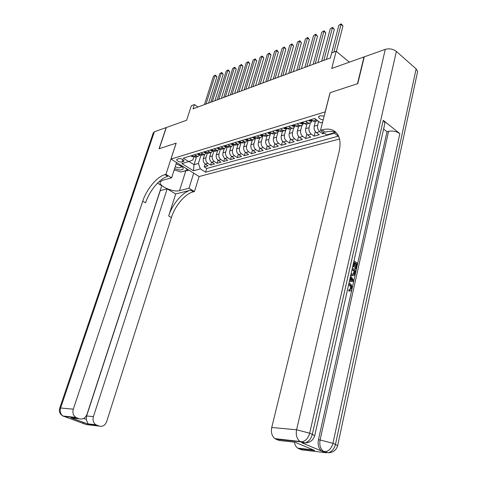 <?xml version="1.0" encoding="UTF-8"?>
<svg xmlns="http://www.w3.org/2000/svg" width="477" height="477" viewBox="0 0 477 477"><rect width="100%" height="100%" fill="white"/><g stroke="black" fill="none" stroke-linecap="round" stroke-linejoin="round"><path stroke-width="0.72" d="M324.145 116.114L319.888 115.72L318.612 117.056C318.994 118.511 320.52 119.447 323.185 119.864M349.331 62.183L336.172 51.248L331.718 68.473L363.987 56.948L357.47 83.731L330.06 92.717L325.141 111.904L170.981 159.068L199.171 176.532L339.541 138.98M170.981 159.068L176.174 143.154L159.229 148.711L166.312 127.514L186.608 120.27L191.337 105.727L194.407 104.57L193.018 108.845L330.376 57.95L331.682 52.935L336.172 51.248M204.627 154.482L203.363 158.561C202.874 160.844 203.518 162.681 205.289 164.064L208.05 165.811L204.245 166.878L205.146 163.963M207.34 153.206L205.915 157.815C205.426 160.111 206.07 161.947 207.847 163.337L210.613 165.096L211.526 162.108M210.613 165.096L214.489 164.01L211.722 162.24C209.94 160.844 209.296 158.99 209.779 156.689L211.055 152.545M217.601 150.565L216.319 154.781C215.837 157.1 216.486 158.972 218.275 160.385L221.054 162.18L217.101 163.283L218.031 160.218M224.273 148.556L222.986 152.831C222.503 155.174 223.158 157.064 224.947 158.495L227.738 160.308L223.713 161.435L224.655 158.281M231.065 146.534L229.777 150.845C229.294 153.212 229.956 155.114 231.756 156.563L234.553 158.4L230.451 159.551L231.411 156.313M237.987 144.471L236.705 148.824C236.222 151.209 236.884 153.135 238.691 154.602L241.499 156.456L237.319 157.631L238.297 154.298M245.047 142.367L243.765 146.761C243.288 149.164 243.956 151.114 245.768 152.598L248.589 154.476L244.319 155.669L245.315 152.241M252.25 140.226L250.968 144.656C250.491 147.083 251.164 149.051 252.983 150.553L255.809 152.455L251.457 153.672L252.476 150.142M259.595 138.038L258.313 142.51C257.842 144.96 258.522 146.946 260.347 148.466L263.179 150.398L258.743 151.638L259.774 147.995M267.084 135.808L265.814 140.316C265.343 142.79 266.023 144.799 267.853 146.338L270.697 148.293L266.172 149.563L267.227 145.801M274.734 133.53L273.464 138.08C272.999 140.578 273.685 142.605 275.521 144.167L278.371 146.147L273.75 147.441L274.824 143.559M282.539 131.211L281.275 135.802C280.81 138.324 281.502 140.369 283.344 141.949L286.206 143.959L281.484 145.276L282.587 141.264M290.505 128.838L289.247 133.471C288.788 136.017 289.479 138.086 291.328 139.689L294.196 141.723L289.384 143.07L290.505 138.92M298.644 126.411L297.392 131.092C296.932 133.661 297.63 135.754 299.484 137.376L302.358 139.439L297.445 140.816L298.59 136.511M306.955 123.937L305.709 128.665C305.256 131.258 305.96 133.375 307.814 135.015L310.7 137.108L305.674 138.515L306.848 134.055M315.44 121.414L314.206 126.178C313.753 128.802 314.462 130.942 316.329 132.606L319.214 134.729L314.081 136.16L315.279 131.533M324.443 133.268L322.673 133.763L323.06 132.242M182.029 162.049L184.056 161.029C183.204 159.324 181.373 158.525 178.565 158.638L176.562 159.658C177.402 161.357 179.227 162.156 182.029 162.049L182.84 159.533M322.589 122.201L320.508 122.816L314.737 118.505L183.24 158.167L188.683 161.584L192.899 159.938L193.883 156.82M333.942 132.85L338.384 136.172L205.611 172.191L200.328 168.882L193.471 170.79L181.868 163.581L188.683 161.584M318.624 121.408L317.652 125.171L314.206 126.178M310.3 123.042L309.084 127.675L305.709 128.665M301.929 125.487L300.695 130.126L297.392 131.092M293.743 127.854L292.484 132.523L289.247 133.471M285.741 130.143L284.441 134.872L281.275 135.802M277.906 132.35L276.571 137.173L273.464 138.08M270.25 134.454L268.855 139.427L265.814 140.316M262.779 136.416L261.295 141.639L258.313 142.51M249.519 138.175L253.019 139.999L255.589 137.901L253.889 143.804L250.968 144.656M248.278 140.25L246.627 145.92L243.765 146.761M241.118 142.545L239.514 148.001L236.705 148.824M234.094 144.787L232.532 150.04L229.777 150.845M227.207 146.97L225.687 152.044L222.986 152.831M220.457 149.098L218.967 154.005L216.319 154.781M213.839 151.179L212.378 155.931L209.779 156.689M204.245 166.878L206.762 168.464L334.401 133.196M322.673 133.763L319.781 131.628C317.915 129.953 317.205 127.8 317.652 125.171M314.081 136.16L311.201 134.061C309.334 132.409 308.631 130.281 309.084 127.675M305.674 138.515L302.8 136.44C300.939 134.812 300.242 132.707 300.695 130.126M297.445 140.816L294.571 138.771C292.723 137.161 292.025 135.08 292.484 132.523M289.384 143.07L286.516 141.049C284.674 139.463 283.982 137.406 284.441 134.872M281.484 145.276L278.628 143.285C276.791 141.717 276.105 139.683 276.571 137.173M273.75 147.441L270.9 145.473C269.07 143.929 268.384 141.913 268.855 139.427M266.172 149.563L263.334 147.62C261.503 146.093 260.824 144.096 261.295 141.639M258.743 151.638L255.91 149.724C254.092 148.21 253.418 146.236 253.889 143.804M251.457 153.672L248.636 151.781C246.824 150.291 246.15 148.335 246.627 145.92M244.319 155.669L241.505 153.803C239.698 152.33 239.031 150.398 239.514 148.001M237.319 157.631L234.517 155.782C232.71 154.327 232.049 152.413 232.532 150.04M230.451 159.551L227.654 157.726C225.859 156.289 225.204 154.393 225.687 152.044M223.713 161.435L220.929 159.634C219.14 158.209 218.484 156.337 218.967 154.005M217.101 163.283L214.328 161.506C212.545 160.099 211.895 158.239 212.378 155.931M194.413 154.798L197.818 156.426L200.179 154.864M191.879 155.562L195.278 157.183L196.625 156.784M198.259 153.636L201.67 155.281L203.017 154.882M206.648 152.89L204.257 154.512L200.841 152.861M204.758 151.674L208.187 153.344L209.534 152.938M213.237 150.881L210.822 152.557L207.394 150.881M211.389 149.677L214.823 151.364L216.182 150.965M218.144 147.637L219.945 148.818L217.518 150.565L214.078 148.866M226.808 146.731L224.339 148.532L220.887 146.815M225.037 145.563L228.495 147.298L229.86 146.892M233.79 144.591L231.297 146.463L227.833 144.716M232.066 143.44L235.537 145.199L236.902 144.793M240.915 142.408L238.393 144.352L234.917 142.581M239.233 141.275L242.715 143.064L244.087 142.653M248.177 140.178L245.631 142.194L242.143 140.399M246.549 139.069L250.043 140.882L251.415 140.476M254.014 136.821L257.52 138.658L258.892 138.247M263.149 135.569L260.555 137.752L257.043 135.903M261.64 134.52L265.152 136.386L266.53 135.975M270.864 133.208L270.048 134.693L268.497 135.456L266.571 134.872L264.729 133.59M269.422 132.171L272.945 134.067L274.323 133.655M278.729 130.847L277.912 132.35L276.356 133.113L274.424 132.523L272.576 131.223M277.364 129.774L280.899 131.694L282.277 131.282M286.367 127.961L286.087 128.17L286.755 128.426L286.278 129.517L284.632 130.692L282.444 130.126L280.589 128.802M285.484 127.329L289.026 129.279L290.41 128.868M294.947 125.97L294.136 127.508L292.58 128.289L290.636 127.675L288.776 126.333M293.778 124.825L297.326 126.804L298.709 126.393M303.324 123.46L302.513 125.016L300.951 125.797L299.007 125.171L297.141 123.811M302.251 122.273L305.811 124.282L307.194 123.865M311.88 120.896L311.07 122.464L309.507 123.251L307.558 122.607L305.691 121.236M310.915 119.655L314.48 121.701L315.863 121.289M317.515 120.586L314.432 118.594M196.494 156.826L194.032 164.66L198.402 163.408L200.328 168.882M200.966 155.192L198.402 163.408M197.985 107.003L194.407 104.57M188.952 161.476L194.032 164.66L193.471 170.79M206.762 168.464L205.611 172.191M222.687 148.001L219.945 148.818L221.59 149.349L222.95 148.949M191.021 155.824L192.493 156.677L193.298 156.462M208.568 103.086L216.868 76.886L215.044 75.575L205.998 104.034M213.481 76.213L215.467 75.086L213.481 76.213L204.43 104.618M215.467 75.086L216.868 76.886M174.588 168.655L179.31 169.943C183.025 170.05 184.056 169.019 182.405 166.843L176.15 163.814M175.184 166.801L178.911 167.928L181.6 166.992L180.89 165.662M187.527 169.317L187.252 170.2L180.813 172.012L174.212 169.818M185.911 168.315L187.252 170.2M160.129 190.621L167.159 188.88L93.409 416.659C92.502 420.225 93.331 422.926 95.883 424.757L99.311 426.104L86.248 424.572L63.024 416.022C60.46 414.173 59.649 411.502 60.585 408.002L73.309 409.177C72.367 412.76 73.196 415.497 75.795 417.387L76.666 417.804L63.888 416.439L62.988 416.01M59.75 408.062L153.284 132.844L154.363 131.783L166.139 127.58L159.056 148.764L176.114 143.178L165.93 174.349L164.905 174.642C156.921 176.734 146.588 189.19 142.718 201.187L73.309 409.177M176.568 162.532L171.631 177.79L162.269 180.384L160.063 182.309C159.133 186.322 173.574 192.487 179.501 190.663L188.975 188.254L194.455 191.563L193.406 191.82C185.273 193.65 175.029 205.718 171.416 217.524L106.675 421.596C105.119 425.389 102.668 426.891 99.311 426.104M171.631 177.79L165.93 174.349M83.618 418.46L86.271 419.438L88.167 424.148L71.013 417.894L79.385 418.8C82.849 419.623 85.389 418.114 87.005 414.274L161.745 185.678L157.493 183.162M175.709 193.942L190.693 190.186C182.572 192.04 172.322 204.144 168.685 215.968L175.709 193.942L167.159 188.88M79.385 418.8L76.666 417.804M193.71 173.145L188.975 188.254M199.124 176.502L194.455 191.563M86.271 419.438L86.605 415.962L93.409 416.659M160.242 190.693L86.605 415.962M164.905 174.642L167.743 176.353C159.741 178.416 149.42 190.836 145.574 202.808L142.718 201.187M71.013 417.894L74.287 418.251M188.952 170.2L182.81 171.446M187.455 169.55L187.759 169.466M349.569 289.772L350.41 288.513C350.631 286.695 350.094 285.425 348.806 284.715L348.645 284.62M349.635 290.994L348.735 291.059L348.818 289.831L349.683 289.76L351.275 288.442L350.41 288.513M350.571 276.034L353.731 280.315L353.451 281.573L349.337 281.537M353.97 260.907L357.553 263.167L356.325 268.676L355.46 268.766L354.828 268.372L355.812 263.966L354.87 263.37M356.325 268.676L355.693 268.277L356.677 263.87L354.995 262.809L354.071 266.923L352.676 266.685M305.202 442.894L301.798 442.787L321.593 451.027C318.642 448.541 317.587 444.797 318.421 439.788L320.091 439.961L388.576 131.336C392.708 130.579 396.465 131.336 399.839 133.614L383.228 120.341L384.969 122.935L384.641 124.396M383.591 129.052L387.002 131.747L318.421 439.788M353.01 275.64L350.768 275.151M357.768 83.636L330.15 92.687L320.502 130.352L322.082 129.899C326.405 128.689 330.15 128.868 333.322 130.436C339.439 133.965 341.371 141.043 339.111 151.668L271.741 427.493L296.581 429.789L385.285 49.346L364.279 56.846L357.768 83.636M320.502 130.352L326.62 134.878L335.635 132.379M295.537 442.435L314.707 450.485L298.62 448.618L301.589 449.847L326.715 452.798L322.506 451.534M298.62 448.618L297.714 448.124C295.978 446.871 294.875 444.88 294.41 442.137M385.285 49.346C389.345 48.266 393.042 48.964 396.375 51.433L416.123 68.891L417.631 71.437L417.297 72.987M301.798 442.787L303.461 442.966L300.814 441.851L275.891 439.174L278.991 440.462L294.971 442.197M275.891 439.174L274.889 438.625C271.878 436.109 270.829 432.4 271.741 427.493M387.002 131.747L388.576 131.336M322.082 129.899L325.129 132.159C329.422 130.972 333.155 131.151 336.327 132.701M314.707 450.485L311.833 449.28M354.071 266.923L353.439 266.524L354.363 262.41L353.612 262.499M354.363 262.41L353.725 262.01M353.439 266.524L352.688 266.607M356.677 263.87L355.812 263.966M355.693 268.277L354.828 268.372M352.348 268.14L355.943 270.381L355.347 273.065L354.31 275.312L352.485 275.509L350.917 274.49M351.173 273.369L352.724 274.394L354.304 273.917L355.067 271.097L352.098 269.249M351.776 275.157L350.917 275.247M355.067 271.097L354.202 271.186L351.972 269.803M352.95 274.46L354.202 271.186M354.304 273.917L353.439 274.007M354.709 272.689L353.845 272.778M353.451 281.573L349.361 281.43M352.056 279.391L350.702 277.638L350.094 280.351L352.956 280.554L352.056 279.391L351.191 279.468L350.494 278.568M351.943 280.482L351.191 279.468M351.275 288.442C351.495 286.617 350.959 285.353 349.671 284.638L348.806 284.715M349.671 284.638L348.729 284.232M348.985 283.111L349.921 283.511C351.609 284.596 352.27 286.391 351.907 288.877C351.525 290.433 350.756 291.143 349.599 290.994L348.735 291.059M349.599 290.994L349.683 289.76M197.347 153.916L198.82 154.781L199.666 154.542M214.912 100.73L223.206 74.329L221.376 73.005L212.337 101.684M219.784 73.649L221.787 72.51L219.784 73.649L210.745 102.275M221.787 72.51L223.206 74.329M203.792 151.966L205.265 152.849L206.153 152.58L205.265 152.849M221.382 98.334L229.658 71.723L227.827 70.381L218.8 99.294M226.205 71.043L228.233 69.886L226.205 71.043L217.172 99.896M228.233 69.886L229.658 71.723M210.363 149.987L211.836 150.881L212.73 150.613M227.97 95.895L236.234 69.07L234.392 67.71L225.382 96.855M232.74 68.384L234.791 67.215L232.74 68.384L223.725 97.469M234.791 67.215L236.234 69.07M217.059 147.965L218.538 148.872L219.426 148.603M234.678 93.409L242.93 66.363L241.082 64.985L232.09 94.368M239.4 65.671L241.475 64.496L239.4 65.671L230.397 94.995M241.475 64.496L242.93 66.363M223.886 145.908L225.365 146.827L226.259 146.558M241.523 90.874L249.751 63.608L247.903 62.213L238.923 91.834M246.186 62.91L248.278 61.724L246.186 62.91L237.2 92.472M248.278 61.724L249.751 63.608M230.85 143.804L232.329 144.74L233.223 144.471M248.493 88.287L256.704 60.8L254.849 59.386L245.893 89.253M253.102 60.102L255.219 58.898L253.102 60.102L244.141 89.903M232.991 144.09L233.366 144.31M255.219 58.898L256.704 60.8M237.957 141.663L239.43 142.611L240.33 142.343M255.606 85.651L263.793 57.938L261.933 56.507L253.001 86.617M260.15 57.234L262.29 56.018L260.15 57.234L251.212 87.279M240.14 141.89L240.581 142.188M262.29 56.018L263.793 57.938M245.202 139.481L246.675 140.441L247.575 140.166M262.857 82.968L271.019 55.022L269.153 53.573L260.245 83.934M267.335 54.312L269.505 53.084L267.335 54.312L258.421 84.608M247.438 139.678L247.939 140.017M269.505 53.084L271.019 55.022M252.595 137.245L252.995 137.871L254.068 138.223L254.968 137.954M270.25 80.225L278.383 52.047L276.511 50.58L267.633 81.197M274.657 51.331L276.851 50.091L274.657 51.331L265.772 81.883M254.897 137.424L255.433 137.793M276.851 50.091L278.383 52.047M260.144 134.973L260.537 135.605L261.611 135.963L262.517 135.689M277.793 77.429L285.896 49.018L284.018 47.527L275.175 78.401M282.128 48.296L284.352 47.038L282.128 48.296L273.273 79.104M262.511 135.128L263.089 135.528M284.352 47.038L285.896 49.018M267.847 132.648L268.235 133.292L269.314 133.655L270.22 133.381M285.49 74.579L293.564 45.923L291.68 44.409L282.867 75.551M289.748 45.196L291.996 43.926L289.748 45.196L280.929 76.266M270.292 132.785L270.894 133.208M291.996 43.926L293.564 45.923M275.712 130.275L276.1 130.925L277.179 131.3L278.085 131.026M293.343 71.669L301.381 42.763L299.49 41.231L290.72 72.641M297.523 42.036L299.8 40.748L297.523 42.036L288.74 73.375M278.24 130.4L278.246 130.776L278.86 130.841M299.8 40.748L301.381 42.763M283.749 127.854L284.125 128.51L285.21 128.891L286.117 128.617M301.357 68.7L309.358 39.543L307.468 37.993L298.733 69.672M305.459 38.81L307.76 37.504L305.459 38.81L296.718 70.417M285.21 128.891L286.999 128.414M307.76 37.504L309.358 39.543M291.954 125.373L292.329 126.047L293.409 126.435L294.321 126.161M309.543 65.665L317.497 36.258L315.601 34.684L306.92 66.637M313.556 35.513L315.887 34.195L313.556 35.513L304.857 67.4M294.542 125.886L294.655 125.475L294.542 125.886L295.305 125.934M315.887 34.195L317.497 36.258M300.337 122.845L300.707 123.531L301.792 123.919L302.698 123.65M317.903 62.57L325.815 32.901L323.913 31.303L315.279 63.542M321.82 32.156L324.181 30.82L321.82 32.156L313.168 64.323M303.157 122.941L302.961 123.364L303.789 123.4M324.181 30.82L325.815 32.901M308.911 120.264L309.269 120.955L310.354 121.355L311.266 121.08M326.441 59.404L334.299 29.473L332.397 27.851L323.811 60.376M330.257 28.721L332.648 27.374L330.257 28.721L321.665 61.175M311.839 120.347L311.559 120.782L312.459 120.806M332.648 27.374L334.299 29.473M336.386 51.427L342.969 25.973L341.061 24.327L333.84 52.124M338.879 25.215L341.299 23.85L341.061 24.327L338.879 25.215L330.34 57.961M341.299 23.85L342.969 25.973M205.915 157.815L203.363 158.561M207.847 163.337L205.289 164.064M319.781 131.628L316.329 132.606M311.201 134.061L307.814 135.015M302.8 136.44L299.484 137.376M294.571 138.771L291.328 139.689M286.516 141.049L283.344 141.949M278.628 143.285L275.521 144.167M270.9 145.473L267.853 146.338M263.334 147.62L260.347 148.466M255.91 149.724L252.983 150.553M248.636 151.781L245.768 152.598M241.505 153.803L238.691 154.602M234.517 155.782L231.756 156.563M227.654 157.726L224.947 158.495M220.929 159.634L218.275 160.385M214.328 161.506L211.722 162.24M196.19 155.925L193.65 156.689M202.63 153.999L200.036 154.775M209.188 152.038L206.547 152.831M215.872 150.04L213.183 150.845M229.64 145.92L226.843 146.755M236.729 143.798L233.879 144.65M243.968 141.633L241.052 142.504M251.349 139.427L248.374 140.316M258.88 137.173L255.851 138.08M266.571 134.872L263.477 135.796M274.424 132.523L271.264 133.471M282.444 130.126L279.218 131.092M290.636 127.675L287.339 128.659M299.007 125.171L295.633 126.178M307.558 122.607L304.117 123.638M316.305 119.995L312.781 121.045M183.806 160.344L183.389 161.649M192.571 156.003L191.426 156.343M190.693 190.186L193.406 191.82M168.685 215.968L171.416 217.524M96.682 425.138L88.167 424.148M154.363 131.783L60.585 408.002L59.714 408.157C58.802 411.663 59.905 414.286 63.024 416.022L75.795 417.387M185.708 171.112L179.501 190.663M396.375 51.433L309.674 433.188L312.316 434.332L383.228 120.341M399.839 133.614L332.946 443.306L335.462 444.403L416.123 68.891M321.593 451.027L325.761 451.665C329.315 450.687 331.712 447.903 332.946 443.306L320.091 439.961C319.256 444.981 320.317 448.732 323.269 451.224L328.295 452.739C331.849 451.767 334.24 448.988 335.462 444.403L337.638 445.703L337.501 446.222M417.631 71.437L337.638 445.703C336.213 450.234 333.101 452.578 328.295 452.739L330.716 452.512M274.889 438.625L302.388 441.768C305.942 440.73 308.375 437.874 309.674 433.188L296.581 429.789C295.686 434.857 296.76 438.691 299.8 441.285L305.041 442.889C308.595 441.863 311.022 439.007 312.316 434.332L314.689 435.763L314.534 436.306M384.969 122.935L314.689 435.763C313.174 440.378 309.961 442.757 305.041 442.889L307.909 442.584M198.951 154.083L197.752 154.441M205.456 152.127L204.198 152.503M212.086 150.13L210.762 150.529M218.848 148.097L217.458 148.52M225.74 146.028L224.279 146.463M232.77 143.911L231.244 144.37M239.943 141.758L238.345 142.235M247.259 139.558L245.583 140.059M254.73 137.31L252.977 137.841M262.356 135.021L260.52 135.569M270.137 132.678L268.217 133.256M278.085 130.287L276.076 130.895M278.335 130.465L278.246 130.776M286.206 127.848L284.107 128.48M286.409 127.991L286.307 128.355M294.5 125.356L292.306 126.011M302.978 122.804L300.683 123.495M303.068 122.947L302.961 123.364M311.642 120.198L309.251 120.919M311.666 120.359L311.559 120.782M318.761 116.477L318.612 117.056M197.818 156.426L195.278 157.183M204.257 154.512L201.67 155.281M210.822 152.557L208.187 153.344M217.518 150.565L214.823 151.364M224.339 148.532L221.59 149.349M231.297 146.463L228.495 147.298M238.393 144.352L235.537 145.199M245.631 142.194L242.715 143.064M253.019 139.999L250.043 140.882M260.555 137.752L257.52 138.658M268.247 135.462L265.152 136.386M276.105 133.125L272.945 134.067M284.131 130.734L280.899 131.694M292.323 128.295L289.026 129.279M300.701 125.803L297.326 126.804M309.257 123.257L305.811 124.282M317.718 120.735L314.48 121.701M192.493 156.677L193.268 156.444M181.027 165.793L182.405 166.843M87.738 423.814L95.883 424.757M82.497 423.004L83.737 423.451M71.61 418.043L87.953 424.005M160.272 181.671L160.063 182.309M336.279 132.648L333.322 130.436M297.714 448.124L313.079 449.9M351.621 275.593L352.485 275.509M348.699 284.375L349.075 284.34M198.82 154.781L199.654 154.53M211.836 150.881L212.796 150.595M218.538 148.872L219.557 148.568M225.365 146.827L226.456 146.499M232.329 144.74L233.486 144.394M239.43 142.611L240.664 142.241M246.675 140.441L247.98 140.047M254.068 138.223L255.451 137.805M261.611 135.963L263.065 135.528M269.314 133.655L270.799 133.208M277.179 131.3L278.693 130.841M293.409 126.435L294.989 125.958M301.792 123.919L303.402 123.436M310.354 121.355L312.006 120.86"/></g></svg>
